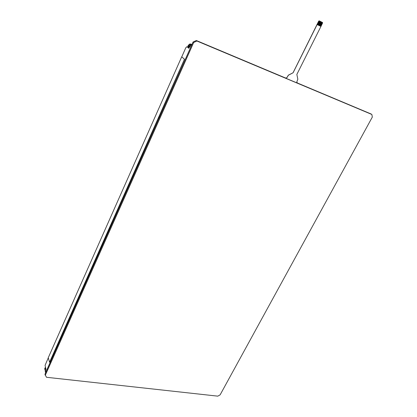 <?xml version="1.0" encoding="UTF-8"?>
<svg xmlns="http://www.w3.org/2000/svg" width="417" height="417" viewBox="0 0 417 417"><rect width="100%" height="100%" fill="white"/><g stroke="black" fill="none" stroke-linecap="round" stroke-linejoin="round"><path stroke-width="0.63" d="M297.253 83.051L285.369 78.088L286.875 77.734L288.413 75.211L293.078 72.787L318.828 21.111L319.292 20.913L322.503 22.492L322.602 22.956L320.918 26.412L296.862 74.408L297.863 79.22L296.789 81.873L297.462 83.171M285.369 78.088L286.839 77.713L288.376 75.185L293.042 72.761L318.75 21.069L319.208 20.871L322.471 22.476M70.186 317.702L69.681 317.264L69.462 318.494L70.02 317.327M190.762 47.157L189.766 46.36L188.891 48.33L186.91 46.73L185.826 47.71L181.765 56.858L184.491 59.24L181.765 56.858M187.207 46.866L188.937 48.221L189.292 47.423M189.073 47.303L187.895 46.329L188.296 45.276L188.588 45.516L190.162 44.197L191.252 44.291L191.372 44.687M188.296 45.276L189.871 43.962L191.836 44.447M191.82 44.786L190.136 45L189.109 46.318L188.463 45.792L189.209 46.099M189.115 47.345L188.797 48.106M188.077 47.517L188.442 46.793M45.604 368.154L45.463 367.716M45.135 370.093L45.239 370.979M44.838 369.587L44.723 368.565L45.458 367.658M45.078 367.731L45.807 369.509L45.271 371.083M184.455 59.224L49.55 362.217L48.247 357.786M159.664 116.937L159.018 116.729L158.726 118.12L159.476 116.744M158.726 118.12L159.007 118.402M138.642 164.095L138.032 163.834L137.761 165.179L138.48 163.902M137.761 165.179L138.017 165.497M112.658 222.402L112.298 221.943L111.892 222.433L111.839 223.376L112.23 222.24L112.642 222.443M111.839 223.376L112.069 223.726M88.117 277.461L87.586 277.07L87.356 278.327L87.951 277.149M87.356 278.327L87.56 278.712M189.766 46.36L190.574 45.38L191.726 44.994M48.257 357.89L45.099 365.339L45.974 369.446L45.239 371.234L45.609 372.845M69.462 318.494L69.649 318.901M191.768 44.9L190.089 45.396L189.063 47.142L187.895 46.183M190.897 45.192L189.672 46.344L189.235 46.042M45.865 369.707L45.385 370.781M45.489 370.348L45.218 369.869M191.085 46.428L159.565 116.849M45.813 372.386L45.63 372.793M297.034 82.842L371.01 113.93L371.844 114.477L372.324 117.073L220.134 394.863L217.783 396.15L46.522 377.281L44.937 374.357L193.066 41.987L193.697 42.487L196.928 41.002L196.287 40.506L193.066 41.987M371.844 114.477L196.928 41.002M193.697 42.487L45.218 375.342M196.287 40.506L285.869 78.151M319.584 21.058L317.691 24.843L317.144 24.577M320.918 26.412L320.376 26.151L322.268 22.377M321.846 22.169L319.959 25.943L319.625 25.781L321.517 22.007M321.09 21.799L319.203 25.578L318.869 25.416L320.762 21.637M320.339 21.429L318.447 25.213L318.114 25.051L320.006 21.267M320.882 26.391L320.381 26.146M321.809 22.148L319.917 25.922L319.625 25.781M321.054 21.778L319.203 25.578M319.161 25.557L318.869 25.416M320.298 21.408L318.406 25.192L318.114 25.046M319.542 21.038L317.691 24.843M317.65 24.822L317.108 24.556M188.588 45.516L188.463 45.792M191.502 44.395L191.862 44.687M49.55 362.217L184.491 59.24M69.754 318.666L69.655 318.395M187.379 46.939L187.019 46.793M190.955 44.056L191.252 44.291M189.672 46.344L189.354 47.283M187.848 47.324L188.176 46.579L187.832 47.314M188.333 46.944L188.927 47.189M44.791 368.383L44.921 368.847M45.265 367.632L45.953 369.504M181.708 56.827L48.236 357.817L181.713 56.832M112.163 223.507L112.037 223.277M87.664 278.488L87.554 278.233M111.98 223.637L88.039 277.357M137.923 165.413L112.574 222.303M158.908 118.329L138.553 164.001M69.576 318.802L45.745 372.277L45.344 370.875M87.481 278.619L70.113 317.592M187.342 46.913L186.983 46.767M187.947 46.386L189.089 47.324"/></g></svg>
